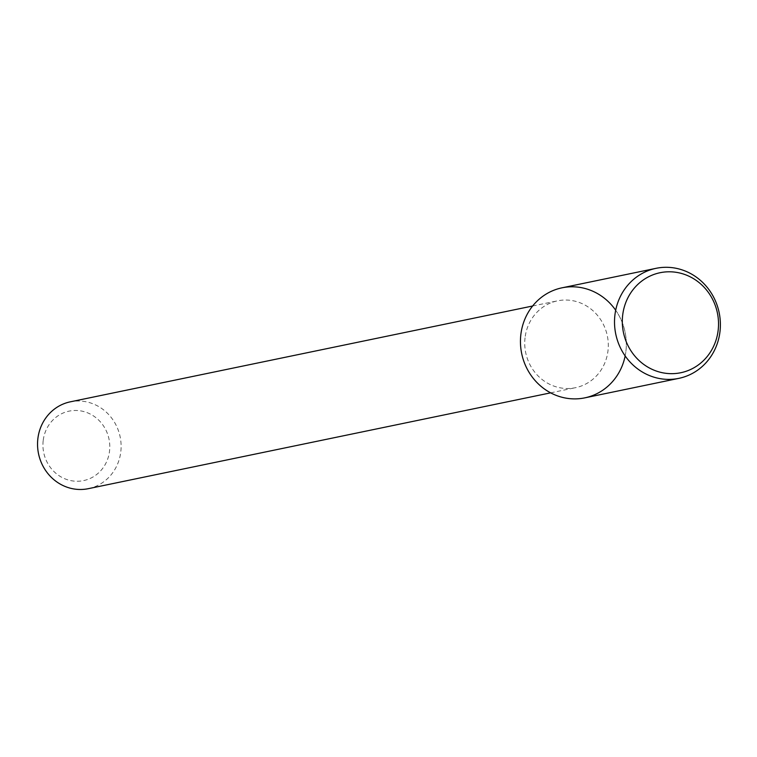 <?xml version="1.0" encoding="UTF-8"?>
<svg xmlns="http://www.w3.org/2000/svg" width="757" height="757" viewBox="0 0 757 757"><rect width="100%" height="100%" fill="white"/><g stroke="black" fill="none" stroke-linecap="round" stroke-linejoin="round"><path stroke-width="0.57" stroke-dasharray="3.79 2.84" d="M43.177 440.706A35.475 33.336 78.3 0 0 89.44 478.765A35.475 33.336 78.3 0 0 96.461 418.119A35.475 33.336 78.3 0 0 43.177 440.706M88.332 488.672A44.351 41.673 78.3 0 0 120.136 436.789A44.351 41.673 78.3 0 0 70.325 401.825M525.046 337.821A44.351 41.673 78.3 0 0 575.519 387.688A44.351 41.673 78.3 0 0 607.322 335.805A44.351 41.673 78.3 0 0 557.521 300.841A44.351 41.673 78.3 0 0 525.046 337.821M625.159 355.941A56.188 52.801 78.3 0 0 615.687 310.247M584.792 397.86A56.188 52.801 78.3 0 0 625.083 332.124A56.188 52.801 78.3 0 0 561.987 287.821M550.642 392.845L575.519 387.688M532.644 305.998L557.521 300.841"/><path stroke-width="1.14" d="M532.644 305.998L70.325 401.825A44.351 41.673 78.3 0 0 37.85 438.805A44.351 41.673 78.3 0 0 88.332 488.672L550.642 392.845M615.687 310.247A56.188 52.801 78.3 0 0 559.678 288.36A56.188 52.801 78.3 0 0 520.835 334.679A56.188 52.801 78.3 0 0 564.627 397.87A56.188 52.801 78.3 0 0 625.159 355.941M656.045 268.328L561.987 287.821A56.188 52.801 78.3 0 0 520.835 334.679A56.188 52.801 78.3 0 0 584.792 397.86L678.859 378.358A56.188 52.801 78.3 0 0 719.15 312.632A56.188 52.801 78.3 0 0 656.045 268.328A56.188 52.801 78.3 0 0 614.902 315.177A56.188 52.801 78.3 0 0 678.859 378.358M622.661 315.309A51.069 47.984 78.3 0 0 689.249 370.088A51.069 47.984 78.3 0 0 699.354 282.796A51.069 47.984 78.3 0 0 622.661 315.309"/></g></svg>
